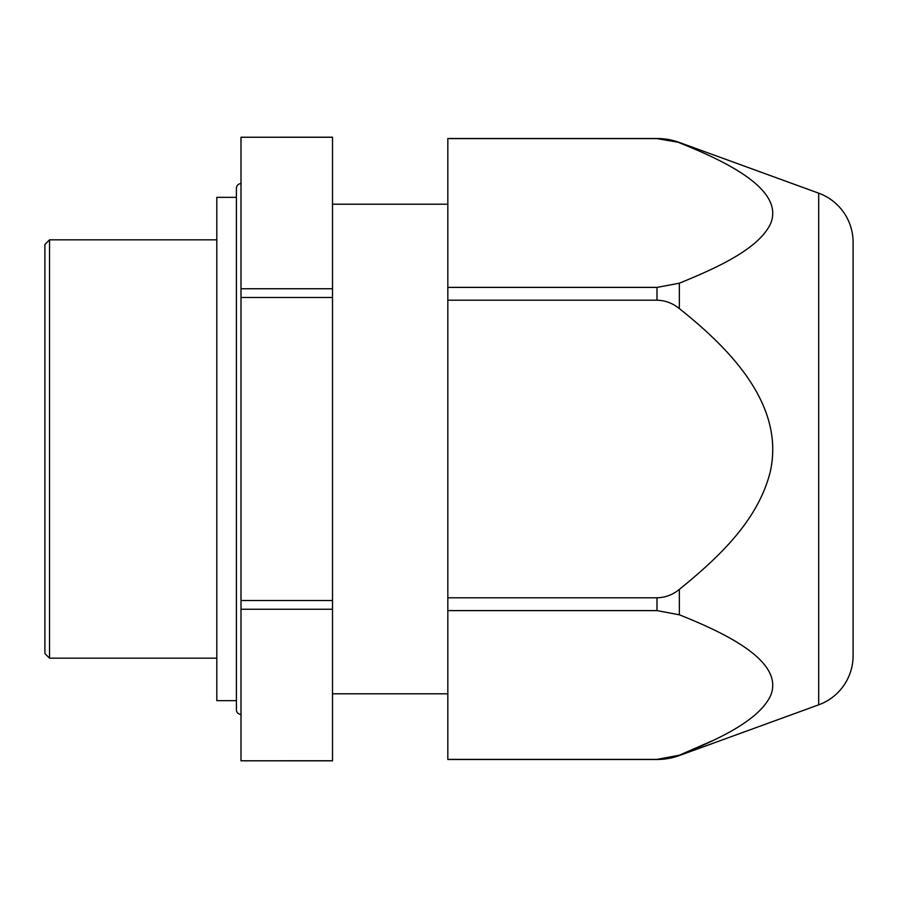 <?xml version="1.0" encoding="UTF-8"?>
<svg xmlns="http://www.w3.org/2000/svg" width="898" height="898" viewBox="0 0 898 898"><rect width="100%" height="100%" fill="white"/><g stroke="black" fill="none" stroke-linecap="round" stroke-linejoin="round"><path stroke-width="1.35" d="M49.525 658.167L44.9 653.553L44.9 244.447L49.525 239.833L49.525 658.167L216.811 658.167M49.525 239.833L216.811 239.833M241.001 714.381A4.58 4.58 0 0 1 236.421 709.813L236.421 188.187A4.58 4.58 0 0 1 241.001 183.619M332.507 204.205L447.833 204.205M332.507 693.795L447.833 693.795M241.001 760.752L241.001 137.248L332.507 137.203L332.507 760.797L241.001 760.797L332.507 760.752M241.001 600.504L332.507 600.504M241.001 609.248L332.507 609.248M241.001 297.496L332.507 297.496M241.001 288.752L332.507 288.752M241.001 137.248L332.507 137.248M236.421 700.653L216.811 700.653L216.811 197.347L236.421 197.347M447.833 287.394L447.833 759.484L656.999 759.484A65.363 65.363 0 0 0 679.359 755.544L818.695 704.829L818.695 193.171L679.359 142.456A65.363 65.363 0 0 0 656.999 138.517L447.833 138.517L447.833 287.394L656.999 287.394L679.359 283.196C718.378 267.357 758.484 248.701 770.428 224.017C784.874 190.499 728.94 162.527 679.359 142.804L680.224 143.152M447.833 138.595L656.999 138.595L679.359 142.456M447.833 300.201L656.999 300.201C665.272 300.403 672.725 303.21 679.359 308.609C728.94 348.042 784.874 403.999 770.428 471.023C758.484 520.402 718.378 557.703 679.359 589.391C672.725 594.79 665.272 597.597 656.999 597.799L656.999 610.606L679.359 614.804L679.359 589.391M714.651 739.772L679.359 755.196L656.999 759.405L447.833 759.405L656.999 759.405L679.359 755.196C718.378 739.357 758.484 720.701 770.428 696.017C784.874 662.5 728.94 634.527 679.359 614.804M447.833 597.799L656.999 597.799M447.833 610.606L656.999 610.606M818.695 193.171A52.297 52.297 0 0 1 853.1 242.303L853.1 655.697A52.297 52.297 0 0 1 818.695 704.829M656.999 287.394L656.999 300.201M679.359 283.196L679.359 308.609"/></g></svg>
